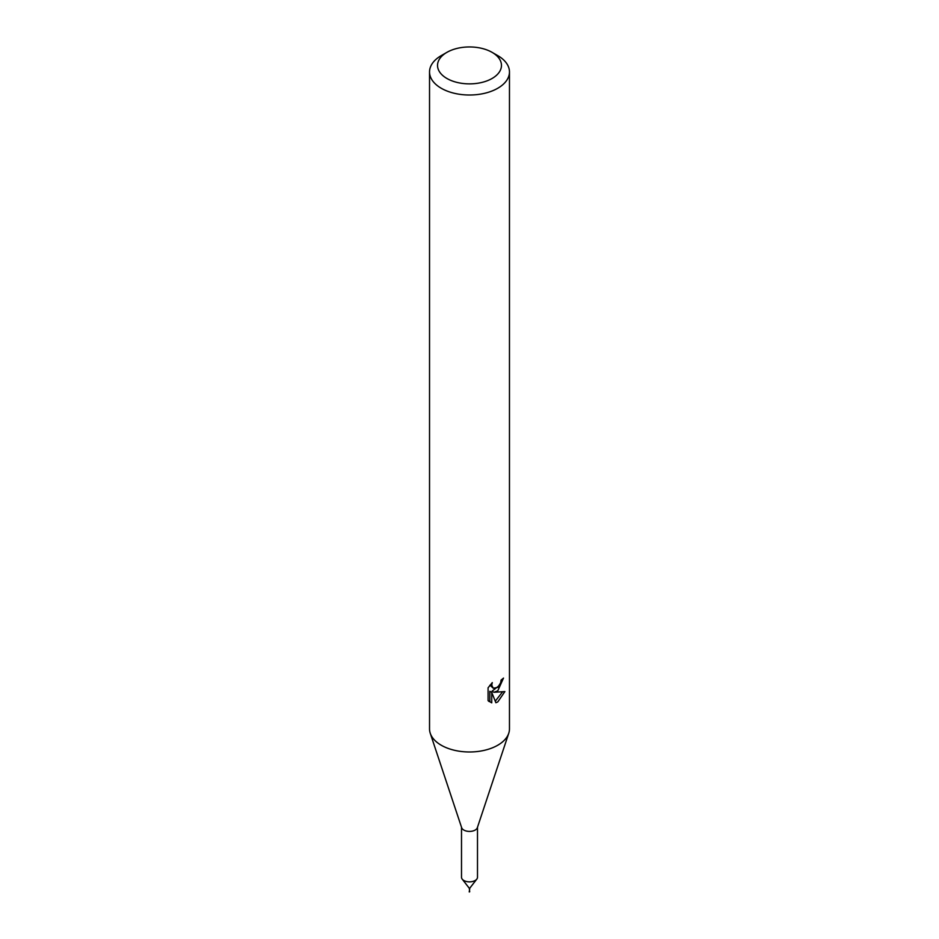 <?xml version="1.0" encoding="UTF-8"?>
<svg xmlns="http://www.w3.org/2000/svg" width="939" height="939" viewBox="0 0 939 939"><rect width="100%" height="100%" fill="white"/><g stroke="black" fill="none" stroke-linecap="round" stroke-linejoin="round"><path stroke-width="1.41" d="M477.493 827.247L477.493 877.237A7.993 4.613 180 0 1 476.801 879.127A7.993 4.613 180 0 1 475.157 880.5A7.993 4.613 180 0 1 462.199 879.127A7.993 4.613 180 0 1 461.507 877.237L461.507 827.247M469.688 891.827L469.3 888.036M492.106 52.361L497.764 55.624A39.966 23.076 180 0 1 509.466 71.939L509.466 728.91A39.966 23.076 180 0 1 508.75 733.265L477.352 827.67A7.993 4.613 180 0 1 475.157 830.064A7.993 4.613 180 0 1 467.153 831.215A7.993 4.613 180 0 1 461.648 827.67L430.25 733.265A39.966 23.076 180 0 1 429.534 728.91L429.534 71.939A39.966 23.076 180 0 1 441.236 55.624L446.894 52.361A31.973 18.463 180 0 1 492.106 52.361A31.973 18.463 180 0 1 492.106 78.465A31.973 18.463 180 0 1 446.894 78.465A31.973 18.463 180 0 1 446.894 52.361L441.236 55.624M508.75 733.265A39.966 23.076 180 0 1 497.764 745.226A39.966 23.076 180 0 1 457.774 750.965A39.966 23.076 180 0 1 430.25 733.265M497.764 690.834L493.926 692.278L504.877 691.585L497.764 701.938L495.874 702.724L491.731 692.395L491.731 702.83L488.092 700.682L488.08 687.806L492.294 682.606L491.719 685.153L493.268 688.217L497.764 687.383L500.651 682.77L501.074 680.094A39.966 23.076 0 0 0 503.504 678.075L497.764 690.834M509.466 71.939A39.966 23.076 180 0 1 497.764 88.254A39.966 23.076 180 0 1 454.206 93.254A39.966 23.076 180 0 1 429.534 71.939M499.442 685.411L492.024 691.186L493.926 692.278M500.957 681.444L501.285 679.93M493.268 688.217L489.947 685.177M488.879 701.41L489.818 701.715L489.818 691.28L491.731 692.395M495.276 701.163L502.377 692.078M489.818 701.715L491.731 702.83M469.793 888.177L469.23 891.944M469.242 888.212L462.199 879.127M469.758 888.212L476.801 879.127"/></g></svg>
